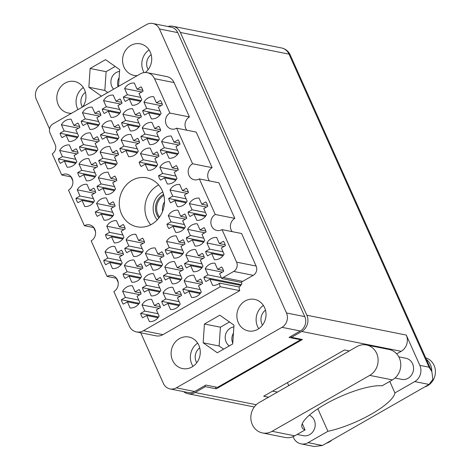 <?xml version="1.0" encoding="UTF-8"?>
<svg xmlns="http://www.w3.org/2000/svg" width="470" height="470" viewBox="0 0 470 470"><rect width="100%" height="100%" fill="white"/><g stroke="black" fill="none" stroke-linecap="round" stroke-linejoin="round"><path stroke-width="0.7" d="M222.339 272.136L205.202 268.717L207.952 274.862L203.898 277.183A11.186 10.093 -78.7 0 0 205.86 281.571L209.914 279.25L212.663 285.396A11.186 10.093 -78.7 0 0 219.655 283.105A6.88 6.21 101.3 0 0 220.242 286.747L143.391 330.757L162.931 334.658A11.697 10.557 101.3 0 1 156.034 335.833L136.494 331.938A11.697 10.557 -78.7 0 0 143.391 330.757M233.69 271.437A6.88 6.21 -78.7 0 0 236.598 262.166L256.138 266.061A6.88 6.21 101.3 0 1 253.224 275.338L233.69 271.437L223.15 277.47A6.88 6.21 101.3 0 0 221.77 278.528L219.608 273.699L223.667 271.378A11.186 10.093 -78.7 0 0 221.699 266.989L217.645 269.31L214.896 263.165A11.186 10.093 -78.7 0 0 209.379 264.44A11.186 10.093 -78.7 0 0 205.202 268.717M224.072 246.421L206.935 243.002L209.685 249.147L205.631 251.468A11.186 10.093 -78.7 0 0 207.593 255.862L211.653 253.536L214.396 259.681A11.186 10.093 -78.7 0 0 224.09 254.129L221.346 247.984L225.4 245.663A11.186 10.093 -78.7 0 0 223.438 241.275L219.378 243.595L216.635 237.45A11.186 10.093 -78.7 0 0 211.112 238.725A11.186 10.093 -78.7 0 0 206.935 243.002M162.585 256.914L145.447 253.495L148.197 259.64L144.143 261.96A11.186 10.093 -78.7 0 0 146.105 266.349L150.159 264.028L152.909 270.174A11.186 10.093 -78.7 0 0 162.602 264.622L159.853 258.476L163.912 256.156A11.186 10.093 -78.7 0 0 161.944 251.767L157.891 254.088L155.141 247.943A11.186 10.093 -78.7 0 0 149.625 249.218A11.186 10.093 -78.7 0 0 145.447 253.495M180.192 296.276L163.055 292.857L165.804 298.996L161.75 301.323A11.186 10.093 -78.7 0 0 163.713 305.712L167.767 303.391L170.516 309.53A11.186 10.093 -78.7 0 0 180.21 303.984L177.46 297.839L181.52 295.512A11.186 10.093 -78.7 0 0 179.552 291.124L175.498 293.445L172.749 287.305A11.186 10.093 -78.7 0 0 167.232 288.58A11.186 10.093 -78.7 0 0 163.055 292.857M206.465 207.064L189.334 203.645L192.077 209.79L188.024 212.111A11.186 10.093 -78.7 0 0 189.992 216.5L194.045 214.179L196.795 220.324A11.186 10.093 -78.7 0 0 206.489 214.772L203.739 208.627L207.793 206.307A11.186 10.093 -78.7 0 0 205.831 201.912L201.777 204.238L199.027 198.093A11.186 10.093 -78.7 0 0 193.505 199.368A11.186 10.093 -78.7 0 0 189.334 203.645M202.999 258.488L185.862 255.069L188.611 261.214L184.557 263.541A11.186 10.093 -78.7 0 0 186.52 267.929L190.573 265.609L193.323 271.748A11.186 10.093 -78.7 0 0 203.017 266.196L200.273 260.057L204.327 257.73A11.186 10.093 -78.7 0 0 202.358 253.342L198.305 255.662L195.555 249.517A11.186 10.093 -78.7 0 0 190.039 250.798A11.186 10.093 -78.7 0 0 185.862 255.069M185.392 219.132L168.26 215.712L171.004 221.858L166.95 224.178A11.186 10.093 -78.7 0 0 168.912 228.567L172.972 226.246L175.715 232.392A11.186 10.093 -78.7 0 0 185.415 226.84L182.666 220.694L186.719 218.374A11.186 10.093 -78.7 0 0 184.757 213.985L180.697 216.306L177.954 210.161A11.186 10.093 -78.7 0 0 172.431 211.435A11.186 10.093 -78.7 0 0 168.26 215.712M181.925 270.561L164.788 267.142L167.537 273.287L163.484 275.608A11.186 10.093 -78.7 0 0 165.446 279.997L169.5 277.676L172.249 283.821A11.186 10.093 -78.7 0 0 181.943 278.269L179.193 272.124L183.253 269.804A11.186 10.093 -78.7 0 0 181.285 265.409L177.231 267.736L174.482 261.59A11.186 10.093 -78.7 0 0 168.965 262.865A11.186 10.093 -78.7 0 0 164.788 267.142M123.904 229.624L106.766 226.205L109.516 232.35L105.462 234.671A11.186 10.093 -78.7 0 0 107.424 239.06L111.484 236.739L114.228 242.884A11.186 10.093 -78.7 0 0 123.921 237.332L121.178 231.187L125.231 228.867A11.186 10.093 -78.7 0 0 123.269 224.472L119.21 226.799L116.46 220.653A11.186 10.093 -78.7 0 0 110.944 221.928A11.186 10.093 -78.7 0 0 106.766 226.205M204.732 232.779L187.601 229.36L190.344 235.499L186.29 237.826A11.186 10.093 -78.7 0 0 188.253 242.214L192.312 239.894L195.056 246.039A11.186 10.093 -78.7 0 0 204.755 240.487L202.006 234.342L206.06 232.016A11.186 10.093 -78.7 0 0 204.097 227.627L200.038 229.947L197.294 223.808A11.186 10.093 -78.7 0 0 191.772 225.083A11.186 10.093 -78.7 0 0 187.601 229.36M187.13 193.417L169.993 189.998L172.743 196.143L168.683 198.463A11.186 10.093 -78.7 0 0 170.651 202.852L174.705 200.531L177.454 206.677A11.186 10.093 -78.7 0 0 187.148 201.125L184.399 194.98L188.452 192.659A11.186 10.093 -78.7 0 0 186.49 188.27L182.436 190.591L179.687 184.446A11.186 10.093 -78.7 0 0 174.164 185.721A11.186 10.093 -78.7 0 0 169.993 189.998M201.266 284.203L184.128 280.784L186.878 286.929L182.824 289.25A11.186 10.093 -78.7 0 0 184.786 293.644L188.84 291.318L191.59 297.463A11.186 10.093 -78.7 0 0 201.283 291.911L198.534 285.766L202.594 283.445A11.186 10.093 -78.7 0 0 200.625 279.057L196.572 281.377L193.822 275.232A11.186 10.093 -78.7 0 0 188.305 276.507A11.186 10.093 -78.7 0 0 184.128 280.784M183.658 244.846L166.521 241.427L169.27 247.572L165.217 249.893A11.186 10.093 -78.7 0 0 167.179 254.282L171.239 251.961L173.982 258.106A11.186 10.093 -78.7 0 0 183.676 252.555L180.932 246.409L184.986 244.089A11.186 10.093 -78.7 0 0 183.024 239.694L178.964 242.021L176.215 235.875A11.186 10.093 -78.7 0 0 170.698 237.15A11.186 10.093 -78.7 0 0 166.521 241.427M141.511 268.981L124.374 265.562L127.123 271.707L123.07 274.028A11.186 10.093 -78.7 0 0 125.032 278.422L129.085 276.096L131.835 282.241A11.186 10.093 -78.7 0 0 141.529 276.689L138.779 270.544L142.839 268.223A11.186 10.093 -78.7 0 0 140.871 263.834L136.817 266.155L134.067 260.01A11.186 10.093 -78.7 0 0 128.551 261.285A11.186 10.093 -78.7 0 0 124.374 265.562M143.244 243.266L126.107 239.847L128.856 245.992L124.803 248.319A11.186 10.093 -78.7 0 0 126.765 252.707L130.819 250.387L133.568 256.526A11.186 10.093 -78.7 0 0 143.262 250.974L140.518 244.835L144.572 242.508A11.186 10.093 -78.7 0 0 142.604 238.12L138.55 240.44L135.801 234.295A11.186 10.093 -78.7 0 0 130.284 235.576A11.186 10.093 -78.7 0 0 126.107 239.847M160.852 282.629L143.714 279.209L146.464 285.355L142.41 287.675A11.186 10.093 -78.7 0 0 144.372 292.064L148.426 289.743L151.175 295.889A11.186 10.093 -78.7 0 0 160.869 290.337L158.12 284.191L162.179 281.871A11.186 10.093 -78.7 0 0 160.211 277.482L156.157 279.803L153.408 273.658A11.186 10.093 -78.7 0 0 147.891 274.932A11.186 10.093 -78.7 0 0 143.714 279.209M122.171 255.339L105.033 251.92L107.783 258.065L103.729 260.386A11.186 10.093 -78.7 0 0 105.691 264.774L109.745 262.454L112.495 268.599A11.186 10.093 -78.7 0 0 122.188 263.047L119.439 256.902L123.498 254.581A11.186 10.093 -78.7 0 0 121.53 250.187L117.477 252.513L114.727 246.368A11.186 10.093 -78.7 0 0 109.21 247.643A11.186 10.093 -78.7 0 0 105.033 251.92M139.778 294.696L122.641 291.277L125.39 297.422L121.336 299.743A11.186 10.093 -78.7 0 0 123.299 304.137L127.352 301.811L130.102 307.956A11.186 10.093 -78.7 0 0 139.796 302.404L137.046 296.259L141.1 293.938A11.186 10.093 -78.7 0 0 139.138 289.549L135.084 291.87L132.334 285.725A11.186 10.093 -78.7 0 0 126.818 287A11.186 10.093 -78.7 0 0 122.641 291.277M159.118 308.344L141.981 304.924L144.731 311.07L140.677 313.39A11.186 10.093 -78.7 0 0 142.639 317.779L146.693 315.458L149.442 321.603A11.186 10.093 -78.7 0 0 159.136 316.052L156.387 309.906L160.44 307.586A11.186 10.093 -78.7 0 0 158.478 303.191L154.424 305.518L151.675 299.372A11.186 10.093 -78.7 0 0 146.158 300.647A11.186 10.093 -78.7 0 0 141.981 304.924M78.537 128.198L61.4 124.779L64.149 130.924L60.09 133.245A11.186 10.093 -78.7 0 0 62.058 137.634L66.111 135.313L68.861 141.458A11.186 10.093 -78.7 0 0 78.555 135.906L75.805 129.761L79.859 127.441A11.186 10.093 -78.7 0 0 77.897 123.046L73.843 125.373L71.093 119.227A11.186 10.093 -78.7 0 0 65.577 120.502A11.186 10.093 -78.7 0 0 61.4 124.779M76.804 153.913L59.667 150.494L62.416 156.633L58.356 158.96A11.186 10.093 -78.7 0 0 60.325 163.349L64.378 161.028L67.128 167.173A11.186 10.093 -78.7 0 0 76.822 161.621L74.072 155.476L78.126 153.155A11.186 10.093 -78.7 0 0 76.163 148.761L72.11 151.087L69.36 144.942A11.186 10.093 -78.7 0 0 63.838 146.217A11.186 10.093 -78.7 0 0 59.667 150.494M94.405 193.27L77.274 189.851L80.017 195.996L75.964 198.317A11.186 10.093 -78.7 0 0 77.926 202.705L81.986 200.385L84.729 206.53A11.186 10.093 -78.7 0 0 94.429 200.978L91.679 194.833L95.733 192.512A11.186 10.093 -78.7 0 0 93.771 188.123L89.711 190.444L86.968 184.299A11.186 10.093 -78.7 0 0 81.445 185.574A11.186 10.093 -78.7 0 0 77.274 189.851M97.877 141.84L80.74 138.421L83.49 144.566L79.43 146.887A11.186 10.093 -78.7 0 0 81.398 151.281L85.452 148.955L88.201 155.1A11.186 10.093 -78.7 0 0 97.895 149.548L95.146 143.409L99.199 141.082A11.186 10.093 -78.7 0 0 97.237 136.694L93.183 139.014L90.434 132.869A11.186 10.093 -78.7 0 0 84.917 134.15A11.186 10.093 -78.7 0 0 80.74 138.421M115.479 181.203L98.348 177.783L101.091 183.929L97.037 186.249A11.186 10.093 -78.7 0 0 99 190.638L103.059 188.317L105.809 194.463A11.186 10.093 -78.7 0 0 115.502 188.911L112.753 182.765L116.807 180.445A11.186 10.093 -78.7 0 0 114.844 176.05L110.791 178.377L108.041 172.232A11.186 10.093 -78.7 0 0 102.519 173.506A11.186 10.093 -78.7 0 0 98.348 177.783M96.138 167.555L79.007 164.136L81.751 170.281L77.697 172.602A11.186 10.093 -78.7 0 0 79.665 176.996L83.719 174.67L86.468 180.815A11.186 10.093 -78.7 0 0 96.162 175.263L93.413 169.118L97.466 166.797A11.186 10.093 -78.7 0 0 95.504 162.409L91.45 164.729L88.701 158.584A11.186 10.093 -78.7 0 0 83.178 159.859A11.186 10.093 -78.7 0 0 79.007 164.136M138.292 143.421L121.154 140.001L123.904 146.147L119.844 148.467A11.186 10.093 -78.7 0 0 121.812 152.856L125.866 150.535L128.615 156.68A11.186 10.093 -78.7 0 0 138.309 151.129L135.56 144.983L139.613 142.663A11.186 10.093 -78.7 0 0 137.651 138.268L133.597 140.595L130.848 134.449A11.186 10.093 -78.7 0 0 125.331 135.724A11.186 10.093 -78.7 0 0 121.154 140.001M120.684 104.058L103.547 100.639L106.296 106.784L102.243 109.105A11.186 10.093 -78.7 0 0 104.205 113.499L108.259 111.173L111.008 117.318A11.186 10.093 -78.7 0 0 120.702 111.766L117.952 105.621L122.006 103.3A11.186 10.093 -78.7 0 0 120.044 98.912L115.99 101.232L113.241 95.087A11.186 10.093 -78.7 0 0 107.724 96.362A11.186 10.093 -78.7 0 0 103.547 100.639M176.973 170.71L159.835 167.291L162.585 173.436L158.525 175.757A11.186 10.093 -78.7 0 0 160.493 180.145L164.547 177.825L167.297 183.97A11.186 10.093 -78.7 0 0 176.99 178.418L174.241 172.273L178.295 169.952A11.186 10.093 -78.7 0 0 176.332 165.563L172.279 167.884L169.529 161.739A11.186 10.093 -78.7 0 0 164.012 163.014A11.186 10.093 -78.7 0 0 159.835 167.291M159.365 131.353L142.228 127.928L144.977 134.073L140.924 136.4A11.186 10.093 -78.7 0 0 142.886 140.788L146.94 138.468L149.689 144.607A11.186 10.093 -78.7 0 0 159.383 139.055L156.633 132.916L160.687 130.59A11.186 10.093 -78.7 0 0 158.725 126.201L154.671 128.522L151.922 122.382A11.186 10.093 -78.7 0 0 146.405 123.657A11.186 10.093 -78.7 0 0 142.228 127.928M113.746 206.917L96.609 203.498L99.358 209.643L95.304 211.964A11.186 10.093 -78.7 0 0 97.267 216.353L101.326 214.032L104.07 220.177A11.186 10.093 -78.7 0 0 113.763 214.626L111.02 208.48L115.074 206.16A11.186 10.093 -78.7 0 0 113.111 201.765L109.052 204.092L106.308 197.946A11.186 10.093 -78.7 0 0 100.786 199.221A11.186 10.093 -78.7 0 0 96.609 203.498M118.951 129.773L101.814 126.354L104.563 132.499L100.51 134.82A11.186 10.093 -78.7 0 0 102.472 139.208L106.525 136.888L109.275 143.033A11.186 10.093 -78.7 0 0 118.969 137.481L116.219 131.336L120.273 129.015A11.186 10.093 -78.7 0 0 118.311 124.626L114.257 126.947L111.508 120.802A11.186 10.093 -78.7 0 0 105.991 122.077A11.186 10.093 -78.7 0 0 101.814 126.354M157.632 157.062L140.495 153.643L143.244 159.788L139.185 162.109A11.186 10.093 -78.7 0 0 141.153 166.503L145.207 164.177L147.956 170.322A11.186 10.093 -78.7 0 0 157.65 164.77L154.9 158.631L158.954 156.304A11.186 10.093 -78.7 0 0 156.992 151.916L152.938 154.236L150.189 148.091A11.186 10.093 -78.7 0 0 144.672 149.366A11.186 10.093 -78.7 0 0 140.495 153.643M140.025 117.706L122.887 114.286L125.637 120.432L121.583 122.752A11.186 10.093 -78.7 0 0 123.545 127.141L127.599 124.82L130.349 130.965A11.186 10.093 -78.7 0 0 140.042 125.414L137.293 119.268L141.347 116.948A11.186 10.093 -78.7 0 0 139.384 112.559L135.331 114.88L132.581 108.735A11.186 10.093 -78.7 0 0 127.065 110.009A11.186 10.093 -78.7 0 0 122.887 114.286M178.706 144.995L161.568 141.576L164.318 147.721L160.264 150.042A11.186 10.093 -78.7 0 0 162.226 154.43L166.28 152.11L169.03 158.255A11.186 10.093 -78.7 0 0 178.723 152.703L175.974 146.558L180.028 144.237A11.186 10.093 -78.7 0 0 178.065 139.849L174.012 142.169L171.262 136.024A11.186 10.093 -78.7 0 0 165.746 137.299A11.186 10.093 -78.7 0 0 161.568 141.576M99.611 116.131L82.473 112.712L85.223 118.851L81.169 121.178A11.186 10.093 -78.7 0 0 83.131 125.566L87.185 123.246L89.935 129.385A11.186 10.093 -78.7 0 0 99.628 123.839L96.879 117.694L100.933 115.367A11.186 10.093 -78.7 0 0 98.97 110.979L94.916 113.299L92.167 107.16A11.186 10.093 -78.7 0 0 86.65 108.435A11.186 10.093 -78.7 0 0 82.473 112.712M117.218 155.488L100.081 152.069L102.83 158.214L98.771 160.534A11.186 10.093 -78.7 0 0 100.739 164.923L104.792 162.602L107.542 168.748A11.186 10.093 -78.7 0 0 117.236 163.196L114.486 157.05L118.54 154.73A11.186 10.093 -78.7 0 0 116.578 150.341L112.524 152.662L109.774 146.517A11.186 10.093 -78.7 0 0 104.258 147.792A11.186 10.093 -78.7 0 0 100.081 152.069M161.098 105.638L143.961 102.219L146.71 108.359L142.657 110.685A11.186 10.093 -78.7 0 0 144.619 115.074L148.673 112.753L151.422 118.898A11.186 10.093 -78.7 0 0 161.116 113.346L158.367 107.201L162.42 104.881A11.186 10.093 -78.7 0 0 160.458 100.486L156.404 102.812L153.655 96.667A11.186 10.093 -78.7 0 0 148.138 97.942A11.186 10.093 -78.7 0 0 143.961 102.219M141.758 91.991L124.621 88.572A11.186 10.093 -78.7 0 1 128.798 84.294A11.186 10.093 -78.7 0 1 134.314 83.02L137.064 89.165L141.118 86.844A11.186 10.093 101.3 0 1 143.08 91.233L139.026 93.554L141.775 99.699A11.186 10.093 -78.7 0 1 132.082 105.251L129.332 99.105L125.279 101.426A11.186 10.093 101.3 0 1 123.316 97.037L141.212 100.609M158.672 184.951A24.945 22.519 -78.7 0 0 157.703 185.48A24.945 22.519 -78.7 0 0 150.723 224.789M151.698 224.261A24.945 22.519 -78.7 0 0 164.341 198.469A24.945 22.519 -78.7 0 0 146.763 177.848A24.945 22.519 -78.7 0 0 132.058 180.363A24.945 22.519 -78.7 0 0 119.415 206.154A24.945 22.519 -78.7 0 0 136.999 226.775A24.945 22.519 -78.7 0 0 151.698 224.261M113.623 89.183A10.322 9.318 101.3 0 1 116.184 72.55A10.322 9.318 101.3 0 1 119.556 71.411M233.86 326.944A10.322 9.318 -78.7 0 0 230.488 328.084A10.322 9.318 -78.7 0 0 225.218 336.814A10.322 9.318 -78.7 0 0 229.295 345.897M82.697 106.89A16.086 14.517 -78.7 0 0 74.536 81.492A16.086 14.517 -78.7 0 0 65.06 83.114A16.086 14.517 -78.7 0 0 56.905 99.746A16.086 14.517 -78.7 0 0 68.244 113.047A16.086 14.517 -78.7 0 0 71.546 113.282M145.347 72.503A16.086 14.517 -78.7 0 0 151.463 55.971A16.086 14.517 -78.7 0 0 140.289 43.839A16.086 14.517 -78.7 0 0 130.807 45.461A16.086 14.517 -78.7 0 0 122.658 62.093A16.086 14.517 -78.7 0 0 133.991 75.394A16.086 14.517 -78.7 0 0 137.299 75.623M257.777 329.305A16.086 14.517 -78.7 0 0 265.932 312.673A16.086 14.517 -78.7 0 0 254.593 299.372A16.086 14.517 -78.7 0 0 245.117 300.994A16.086 14.517 -78.7 0 0 236.962 317.626A16.086 14.517 -78.7 0 0 248.301 330.927A16.086 14.517 -78.7 0 0 257.777 329.305M192.024 366.958A16.086 14.517 -78.7 0 0 200.179 350.326A16.086 14.517 -78.7 0 0 188.84 337.031A16.086 14.517 -78.7 0 0 179.364 338.647A16.086 14.517 -78.7 0 0 171.209 355.279A16.086 14.517 -78.7 0 0 182.548 368.58A16.086 14.517 -78.7 0 0 192.024 366.958M219.655 283.105L239.195 287A6.88 6.21 -78.7 0 0 239.776 290.642L220.242 286.747M140.736 332.784L163.401 383.45A10.669 9.629 -78.7 0 0 170.022 388.919A10.669 9.629 -78.7 0 0 176.309 387.844L281.959 327.337A10.669 9.629 -78.7 0 0 286.471 312.967L159.436 28.97A10.669 9.629 -78.7 0 0 152.815 23.5A10.669 9.629 -78.7 0 0 146.528 24.575L40.872 85.082A10.669 9.629 -78.7 0 0 36.36 99.452L49.562 128.956M70.988 176.855L72.809 180.932M93.671 227.568L95.492 231.645M116.354 278.281L118.181 282.358M234.806 218.38L215.266 214.479L199.356 178.905L218.897 182.801L234.806 218.38A8.601 7.767 101.3 0 0 232.162 231.634M116.507 278.311L107.09 276.43L91.174 240.857A8.601 7.767 -78.7 0 0 95.533 231.963A8.601 7.767 -78.7 0 0 89.47 224.854A8.601 7.767 -78.7 0 0 84.4 225.718L68.491 190.144A8.601 7.767 -78.7 0 0 72.85 181.25A8.601 7.767 -78.7 0 0 66.787 174.141A8.601 7.767 -78.7 0 0 61.717 175.005L52.235 153.813A6.88 6.21 101.3 0 0 55.149 144.537L50.067 133.186A6.88 6.21 -78.7 0 1 52.981 123.91L140.365 73.866A11.697 10.557 -78.7 0 1 147.263 72.686A11.697 10.557 -78.7 0 1 154.524 78.69L169.899 113.053A8.601 7.767 -78.7 0 0 165.54 121.947A8.601 7.767 -78.7 0 0 171.603 129.056A8.601 7.767 -78.7 0 0 176.667 128.192L196.207 132.088L212.123 167.667L192.583 163.766L176.667 128.192M186.79 130.208A8.601 7.767 101.3 0 1 189.439 116.954L169.899 113.053M189.439 116.954L174.064 82.585L154.524 78.69M71.135 176.885L61.717 175.005M93.818 227.597L84.4 225.718M152.815 23.5L171.115 27.154A10.669 9.629 101.3 0 1 177.742 32.624L304.777 316.621A10.669 9.629 101.3 0 1 300.265 330.992L289.026 337.431L300.647 339.751L217.475 387.38L205.854 385.059L194.615 391.498A10.669 9.629 101.3 0 1 188.329 392.573L170.022 388.919M300.359 339.105L300.647 339.751M142.657 110.685L160.552 114.257M98.771 160.534L116.672 164.106M81.169 121.178L99.064 124.744M160.264 150.042L178.159 153.614M121.583 122.752L139.478 126.324M139.185 162.109L157.086 165.681M100.51 134.82L118.405 138.392M95.304 211.964L113.2 215.536M140.924 136.4L158.819 139.966M158.525 175.757L176.426 179.329M102.243 109.105L120.138 112.677M119.844 148.467L137.745 152.039M77.697 172.602L95.598 176.174M97.037 186.249L114.933 189.821M79.43 146.887L97.331 150.459M75.964 198.317L93.859 201.888M58.356 158.96L76.258 162.532M60.09 133.245L77.991 136.817M140.677 313.39L158.572 316.962M121.336 299.743L139.232 303.315M103.729 260.386L121.624 263.958M142.41 287.675L160.305 291.247M124.803 248.319L142.698 251.885M123.07 274.028L140.965 277.6M165.217 249.893L183.112 253.465M182.824 289.25L200.719 292.822M168.683 198.463L186.584 202.035M186.29 237.826L204.186 241.398M105.462 234.671L123.357 238.243M163.484 275.608L181.379 279.18M166.95 224.178L184.845 227.75M184.557 263.541L202.453 267.107M188.024 212.111L205.925 215.683M161.75 301.323L179.646 304.895M144.143 261.96L162.038 265.532M205.631 251.468L223.526 255.04M203.898 277.183L241.333 284.656M118.064 86.639A10.322 9.318 101.3 0 1 119.133 77.609M233.443 333.142A10.322 9.318 -78.7 0 0 232.756 343.223M236.598 262.166L222.04 229.618L241.58 233.514L256.138 266.061M136.494 331.938A11.697 10.557 -78.7 0 1 129.232 325.933L113.858 291.57A8.601 7.767 -78.7 0 0 118.217 282.676A8.601 7.767 -78.7 0 0 112.16 275.567A8.601 7.767 -78.7 0 0 107.09 276.43M239.776 290.642L162.931 334.658M253.224 275.338L242.69 281.371A6.88 6.21 -78.7 0 0 241.31 282.429L241.897 283.745A11.186 10.093 -78.7 0 1 239.195 287M147.263 72.686L166.803 76.587A11.697 10.557 101.3 0 1 174.064 82.585M209.479 180.921A8.601 7.767 101.3 0 1 212.123 167.667M118.54 86.362L119.68 69.619L105.538 59.649L90.128 68.473L88.854 87.267L101.455 96.15M204.432 324.006L203.158 342.8L217.299 352.77L232.709 343.946L233.984 325.152L219.843 315.182L204.432 324.006L220.412 327.196L219.138 345.99L203.158 342.8M215.266 214.479A8.601 7.767 -78.7 0 0 210.907 223.373A8.601 7.767 -78.7 0 0 216.97 230.482A8.601 7.767 -78.7 0 0 222.04 229.618M192.583 163.766A8.601 7.767 -78.7 0 0 188.223 172.66A8.601 7.767 -78.7 0 0 194.286 179.769A8.601 7.767 -78.7 0 0 199.356 178.905M123.316 97.037L127.37 94.717L124.621 88.572M229.501 321.991L220.412 327.196M219.138 345.99L223.62 349.151M115.197 66.458L106.108 71.663L104.834 90.457L107.777 92.531M104.834 90.457L88.854 87.267M106.108 71.663L90.128 68.473M197.641 343.1A16.086 14.517 -78.7 0 0 193 366.353M199.726 347.829A10.751 9.706 -78.7 0 0 196.742 362.781M263.388 305.441A16.086 14.517 -78.7 0 0 258.753 328.695M262.489 325.128A10.751 9.706 101.3 0 1 265.474 310.177M149.084 49.908A16.086 14.517 -78.7 0 0 144.09 72.592M151.17 54.638A10.751 9.706 -78.7 0 0 148.185 69.595M83.331 87.567A16.086 14.517 -78.7 0 0 77.973 109.598M82.344 107.095A10.751 9.706 101.3 0 1 85.417 92.296M221.77 278.528L241.31 282.429M129.332 99.105L140.648 101.361M137.064 89.165L142.851 90.322M127.37 94.717L140.742 97.384M148.673 112.753L159.988 115.009M156.404 102.812L162.191 103.964M146.71 108.359L160.082 111.032M104.792 162.602L116.108 164.858M112.524 152.662L118.311 153.819M102.83 158.214L116.196 160.881M87.185 123.246L98.5 125.502M94.916 113.299L100.703 114.457M85.223 118.851L98.594 121.524M166.28 152.11L177.595 154.371M174.012 142.169L179.799 143.327M164.318 147.721L177.689 150.388M127.599 124.82L138.914 127.076M135.331 114.88L141.118 116.031M125.637 120.432L139.008 123.099M145.207 164.177L156.522 166.439M152.938 154.236L158.725 155.394M143.244 159.788L156.616 162.456M106.525 136.888L117.841 139.149M114.257 126.947L120.044 128.104M104.563 132.499L117.935 135.166M101.326 214.032L112.641 216.288M109.052 204.092L114.844 205.243M99.358 209.643L112.73 212.311M146.94 138.468L158.255 140.724M154.671 128.522L160.458 129.679M144.977 134.073L158.349 136.741M164.547 177.825L175.862 180.081M172.279 167.884L178.065 169.036M162.585 173.436L175.95 176.103M108.259 111.173L119.574 113.435M115.99 101.232L121.777 102.389M106.296 106.784L119.668 109.451M125.866 150.535L137.181 152.791M133.597 140.595L139.384 141.746M123.904 146.147L137.275 148.814M83.719 174.67L95.034 176.932M91.45 164.729L97.237 165.887M81.751 170.281L95.122 172.948M103.059 188.317L114.375 190.573M110.791 178.377L116.578 179.528M101.091 183.929L114.463 186.596M85.452 148.955L96.767 151.217M93.183 139.014L98.97 140.172M83.49 144.566L96.861 147.233M81.986 200.385L93.301 202.646M89.711 190.444L95.504 191.601M80.017 195.996L93.389 198.663M64.378 161.028L75.694 163.284M72.11 151.087L77.897 152.239M62.416 156.633L75.782 159.307M66.111 135.313L77.427 137.569M73.843 125.373L79.63 126.524M64.149 130.924L77.521 133.592M146.693 315.458L158.008 317.714M154.424 305.518L160.211 306.669M144.731 311.07L158.102 313.737M127.352 301.811L138.668 304.072M135.084 291.87L140.871 293.027M125.39 297.422L138.762 300.089M109.745 262.454L121.06 264.71M117.477 252.513L123.269 253.665M107.783 258.065L121.154 260.733M148.426 289.743L159.741 291.999M156.157 279.803L161.944 280.954M146.464 285.355L159.835 288.022M130.819 250.387L142.134 252.643M138.55 240.44L144.343 241.598M128.856 245.992L142.228 248.659M129.085 276.096L140.401 278.358M136.817 266.155L142.604 267.312M127.123 271.707L140.495 274.374M171.239 251.961L182.554 254.217M178.964 242.021L184.757 243.172M169.27 247.572L182.642 250.24M188.84 291.318L200.155 293.58M196.572 281.377L202.358 282.535M186.878 286.929L200.249 289.596M174.705 200.531L186.02 202.787M182.436 190.591L188.223 191.748M172.743 196.143L186.108 198.81M192.312 239.894L203.628 242.15M200.038 229.947L205.831 231.105M190.344 235.499L203.716 238.172M111.484 236.739L122.799 238.995M119.21 226.799L125.002 227.95M109.516 232.35L122.887 235.018M169.5 277.676L180.815 279.932M177.231 267.736L183.024 268.887M167.537 273.287L180.909 275.955M172.972 226.246L184.287 228.502M180.697 216.306L186.49 217.457M171.004 221.858L184.375 224.525M190.573 265.609L201.888 267.865M198.305 255.662L204.097 256.82M188.611 261.214L201.983 263.882M194.045 214.179L205.361 216.435M201.777 204.238L207.564 205.39M192.077 209.79L205.449 212.458M167.767 303.391L179.082 305.647M175.498 293.445L181.285 294.602M165.804 298.996L179.176 301.67M150.159 264.028L161.474 266.284M157.891 254.088L163.683 255.245M148.197 259.64L161.568 262.307M211.653 253.536L222.968 255.797M219.378 243.595L225.171 244.753M209.685 249.147L223.056 251.814M209.914 279.25L240.769 285.408M217.645 269.31L223.438 270.467M207.952 274.862L221.323 277.529M252.308 424.563A16.344 14.752 101.3 0 1 259.223 402.537L356.865 346.619A16.344 14.752 -78.7 0 1 366.5 344.974A16.344 14.752 -78.7 0 1 378.021 358.487A16.344 14.752 -78.7 0 1 369.731 375.383L272.089 431.301A16.344 14.752 101.3 0 1 262.46 432.946A16.344 14.752 101.3 0 1 252.308 424.563M425.732 357.882A15.052 13.589 101.3 0 1 434.057 365.355A15.052 13.589 101.3 0 1 424.762 386.886M426.407 359.397A15.052 13.589 101.3 0 1 430.42 364.632A15.052 13.589 101.3 0 1 431.771 371.394M331.955 440.038A15.052 13.589 101.3 0 1 326.421 443.21M297.163 434.445L303.367 435.684A10.751 9.706 -78.7 0 0 313.114 431.448A10.751 9.706 -78.7 0 0 314.254 420.11A10.751 9.706 -78.7 0 0 309.372 415.151M395.006 378.021L401.715 379.361A10.751 9.706 -78.7 0 0 411.462 375.13A10.751 9.706 -78.7 0 0 412.601 363.786A10.751 9.706 -78.7 0 0 405.921 358.269L398.807 356.848M302.281 423.67L305.071 429.915L294.755 435.825A16.344 14.752 101.3 0 1 285.12 437.47L262.46 432.946M293.063 436.654L293.527 437.682A12.044 10.869 -78.7 0 0 301.006 443.862L314.224 446.5L322.408 445.501L429.045 384.437L414.734 381.581L394.918 392.932L389.765 381.411M414.734 381.581A12.044 10.869 -78.7 0 0 419.833 365.355L406.286 335.075A12.044 10.869 101.3 0 1 401.192 351.302L396.721 353.863M419.833 365.355L429.057 367.193L289.015 54.132L180.351 32.448L306.845 315.235L406.286 335.075M180.351 32.448A12.044 10.869 -78.7 0 0 172.878 26.273A12.044 10.869 -78.7 0 0 167.984 26.526M401.192 351.302L301.752 331.462L291.5 337.337L291.03 336.285M301.752 331.462A12.044 10.869 -78.7 0 0 306.845 315.235M183.606 391.628A12.044 10.869 -78.7 0 0 188.024 393.743A12.044 10.869 -78.7 0 0 195.121 392.526L205.372 386.657L204.902 385.606M291.5 337.337L302.392 339.51L216.27 388.831L205.372 386.657M268.546 397.203L263.682 396.228L344.469 349.968L349.333 350.937M288.78 385.612L287.446 382.621M277.47 392.086L272.612 391.116M216.27 388.831L215.442 386.974M301.006 443.862A12.044 10.869 -78.7 0 0 308.103 442.646L322.408 445.501M317.849 408.782L327.919 431.301L308.103 442.646M327.919 431.301A47.488 12.643 155.9 0 0 394.918 392.932M429.057 367.193L431.877 371.629L432.852 379.355L429.045 384.437M305.071 429.915A47.311 12.596 155.9 0 1 302.057 427.518A47.311 12.596 155.9 0 1 330.751 401.215A47.311 12.596 155.9 0 1 382.075 385.817L392.397 379.907A16.344 14.752 -78.7 0 0 400.681 363.005A16.344 14.752 -78.7 0 0 389.16 349.498L366.5 344.974M159.524 217.087A14.024 12.655 101.3 0 1 163.819 195.45A14.024 12.655 101.3 0 1 163.842 195.438M158.866 217.968A14.881 13.43 101.3 0 1 163.113 194.621A14.881 13.43 101.3 0 1 163.578 194.368M157.227 219.884A17.46 15.763 101.3 0 1 162.097 192.353A17.46 15.763 101.3 0 1 162.802 191.971M162.561 211.459A14.024 12.655 101.3 0 1 164.488 201.8M176.309 387.844L194.615 391.498M300.265 330.992L281.959 327.337M177.742 32.624L159.436 28.97M286.471 312.967L304.777 316.621M223.15 277.47L242.69 281.371M195.121 392.526L256.273 404.735M172.878 26.273L281.542 47.958A12.044 10.869 101.3 0 1 289.015 54.132A12.044 3.208 -24.1 0 1 290.178 54.849L431.877 371.629M294.755 435.825L272.089 431.301M392.397 379.907L369.731 375.383M290.178 54.849A12.044 12.044 0 0 0 281.542 47.958M188.024 393.743L254.293 406.967"/></g></svg>
